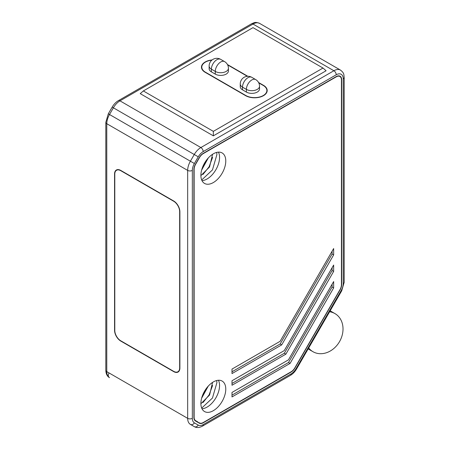 <?xml version="1.0" encoding="UTF-8"?>
<svg xmlns="http://www.w3.org/2000/svg" width="450" height="450" viewBox="0 0 450 450"><rect width="100%" height="100%" fill="white"/><g stroke="black" fill="none" stroke-linecap="round" stroke-linejoin="round"><path stroke-width="0.67" d="M197.803 422.303A7.701 4.444 120 0 0 199.074 422.651M339.463 76.23A7.701 4.444 120 0 0 339.216 75.892M194.535 420.03L197.961 422.01A7.369 4.252 120 0 0 197.966 422.016L195.649 420.677A7.369 4.252 -60 0 1 194.124 417.302L194.124 169.374A7.369 4.252 -60 0 1 195.649 164.239L199.513 157.539A7.369 4.252 -60 0 1 203.197 153.653L336.223 76.854A7.369 4.252 -60 0 1 339.907 76.489A7.369 4.252 -60 0 1 341.432 79.858L341.432 284.653A7.369 4.252 -60 0 1 339.907 289.789L294.817 367.886A7.369 4.252 -60 0 1 291.133 371.773L203.197 422.544A7.369 4.252 -60 0 1 199.513 422.91M199.35 423.191A7.701 4.444 120 0 0 203.197 422.814L291.133 372.043A7.701 4.444 120 0 0 294.981 367.982L340.071 289.884A7.701 4.444 120 0 0 341.668 284.518L341.668 79.729A7.701 4.444 120 0 0 340.071 76.202A7.701 4.444 120 0 0 336.223 76.584L203.197 153.382A7.701 4.444 120 0 0 199.35 157.444L195.486 164.143A7.701 4.444 120 0 0 193.888 169.509L193.888 417.437A7.701 4.444 120 0 0 195.486 420.964L199.35 423.191M194.383 422.865A3.302 2.694 120 0 1 190.401 424.378L194.265 426.611A3.302 2.694 -60 0 0 198.248 425.098L194.383 422.865A9.9 5.715 -60 0 1 192.336 418.337L192.336 170.404A9.9 5.715 -60 0 1 194.383 163.507L198.248 156.814A9.9 5.715 -60 0 1 203.197 151.588L336.223 74.784A9.9 5.715 -60 0 1 343.221 78.829L343.221 283.618A9.9 5.715 -60 0 1 341.173 290.52L296.083 368.612A9.9 5.715 -60 0 1 291.133 373.838L203.197 424.609A9.9 5.715 -60 0 1 198.248 425.098M114.795 173.886L114.559 174.026A8.797 5.079 -120 0 1 116.381 169.999A8.797 5.079 -120 0 1 120.78 170.432L173.666 200.97A8.797 5.079 -120 0 1 179.888 211.748L179.888 368.016A8.797 5.079 -120 0 1 178.065 372.043A8.797 5.079 -120 0 1 173.666 371.604L120.78 341.072A8.797 5.079 -120 0 1 114.559 330.294L114.789 330.159M114.559 174.026L114.559 330.294M322.999 68.051L326.109 70.746L213.339 135.849L140.231 93.639L143.342 90.945L253.001 27.636L322.999 68.051L213.339 131.361L143.342 90.945M308.694 347.985A21.999 17.961 -60 0 0 312.975 351.703L308.154 348.924L312.975 351.703A21.999 17.961 -60 0 0 339.525 341.634A21.999 17.961 -60 0 0 334.969 313.605L330.148 310.821L334.969 313.605A21.999 17.961 -60 0 0 329.608 311.76M200.891 175.641L209.554 166.95L212.574 154.282M201.606 170.145L208.277 157.972M216.703 152.409L216.917 154.541L212.462 169.914L201.696 179.989M202.95 174.493L209.076 166.821L212.614 157.314M201.803 169.447L207.872 158.428M218.453 152.134A17.601 10.159 -60 0 1 219.555 157.41A17.601 10.159 -60 0 1 201.994 180.647M225.776 161.004A17.601 10.159 120 0 0 222.131 152.944A17.601 10.159 120 0 0 208.569 157.663A17.601 10.159 120 0 0 200.891 175.371A17.601 10.159 120 0 0 204.536 183.431A17.601 10.159 120 0 0 218.098 178.712A17.601 10.159 120 0 0 225.776 161.004M225.776 389.121A17.601 10.159 120 0 0 222.131 381.066A17.601 10.159 120 0 0 208.569 385.779A17.601 10.159 120 0 0 200.891 403.487A17.601 10.159 120 0 0 204.536 411.548A17.601 10.159 120 0 0 218.098 406.834A17.601 10.159 120 0 0 225.776 389.121M290.07 363.409L333.652 287.916L333.652 281.565L288.461 359.848L231.998 392.445L231.998 396.934L290.07 363.409L288.517 362.509L231.998 395.139M285.885 354.15L333.652 271.406L333.652 265.056L284.271 350.589L231.998 380.767L231.998 385.256L285.885 354.15L284.327 353.25L231.998 383.462M281.694 344.891L333.652 254.891L333.652 248.541L280.086 341.331L231.998 369.09L231.998 373.584L281.694 344.891L280.136 343.997L231.998 371.784M218.453 380.25A17.601 10.159 -60 0 1 219.555 385.526A17.601 10.159 -60 0 1 201.994 408.763M216.703 380.526L216.917 382.657L212.462 398.036L201.696 408.105M200.891 403.757L209.593 394.993L212.574 382.399M201.606 398.261L208.277 386.094M201.803 397.564L207.872 386.55M202.944 402.615L209.076 394.937L212.614 385.431M332.1 284.259L332.1 287.021L288.517 362.509M332.1 287.021L333.652 287.916M332.1 267.75L332.1 270.506L284.327 353.25M332.1 270.506L333.652 271.406M332.1 251.235L332.1 253.997L280.136 343.997M332.1 253.997L333.652 254.891M213.339 135.849L213.339 131.361M212.119 59.94A12.651 7.301 0 0 0 201.459 67.151A12.651 7.301 0 0 0 205.166 72.315L245.61 95.664A12.651 7.301 0 0 0 263.498 95.664A12.651 7.301 0 0 0 267.204 90.501A12.651 7.301 0 0 0 263.498 85.337L258.559 82.485M247.832 76.292L227.447 64.524M258.756 82.873L263.267 85.472A12.319 7.11 180 0 1 266.873 90.501A12.319 7.11 180 0 1 259.267 97.076A12.319 7.11 180 0 1 245.846 95.529L205.403 72.18A12.319 7.11 180 0 1 201.791 67.151A12.319 7.11 180 0 1 211.849 60.159M227.649 64.907L247.399 76.314M246.386 92.076L246.386 89.381A7.701 4.444 -60 0 1 251.831 79.948A7.701 4.444 -60 0 1 255.684 79.571L251.792 77.321A7.701 4.444 120 0 0 247.944 77.704A7.701 4.444 120 0 0 242.499 87.137A7.701 4.444 180 0 1 240.244 83.992L240.244 86.687A7.701 4.444 0 0 0 242.499 89.831L246.386 92.076A7.701 4.444 0 0 0 254.779 93.038A7.701 4.444 0 0 0 259.532 88.931L259.532 86.237A7.701 4.444 180 0 1 254.779 90.343A7.701 4.444 180 0 1 246.386 89.381L242.499 87.137L242.499 89.831M215.28 74.115L215.28 71.421A7.701 4.444 -60 0 1 220.725 61.988A7.701 4.444 -60 0 1 224.572 61.605L220.686 59.361A7.701 4.444 120 0 0 216.833 59.743A7.701 4.444 120 0 0 211.388 69.171A7.701 4.444 180 0 1 209.132 66.032L209.132 68.726A7.701 4.444 0 0 0 211.388 71.865L215.28 74.115A7.701 4.444 0 0 0 223.667 75.077A7.701 4.444 0 0 0 228.42 70.971L228.42 68.276A7.701 4.444 180 0 1 223.667 72.383A7.701 4.444 180 0 1 215.28 71.421L211.388 69.171L211.388 71.865M120.78 170.702L173.666 201.24A8.471 4.888 60 0 1 179.657 211.612L179.657 367.881A8.471 4.888 60 0 1 177.902 371.756A8.471 4.888 60 0 1 173.666 371.34L120.78 340.802A8.471 4.888 60 0 1 114.789 330.429L114.789 174.161A8.471 4.888 60 0 1 116.544 170.286A8.471 4.888 60 0 1 120.78 170.702L121.011 170.567M203.197 424.609A3.302 1.907 60 0 1 202.517 426.116L290.452 375.351A3.302 1.907 -120 0 0 291.133 373.838M296.083 368.612L296.606 368.916C294.941 371.762 292.888 373.905 290.452 375.351M296.606 368.916L341.696 290.824L341.173 290.52M343.221 283.618A3.302 1.907 0 0 0 344.188 282.274L341.696 290.824M344.188 282.274L344.188 77.479A3.302 1.907 180 0 1 343.221 78.829M336.223 74.784A3.302 1.907 -120 0 0 333.889 70.746A13.202 7.622 -60 0 1 340.487 70.093C344.503 73.294 343.716 74.559 344.188 77.479M198.248 156.814L194.265 154.513A13.202 7.622 -60 0 1 200.869 147.544L333.889 70.746L253.001 24.047L119.976 100.845L200.869 147.544A3.302 1.907 60 0 1 203.197 151.588M192.336 170.404A3.302 1.907 180 0 1 187.667 170.404A13.202 7.622 -60 0 1 190.401 161.207L194.265 154.513L113.377 107.809L109.513 114.508A13.202 7.622 120 0 0 106.779 123.705L106.779 371.632A13.202 7.622 120 0 0 109.513 377.674L109.513 377.674A3.302 2.694 120 0 1 108.827 373.472M190.401 424.378A13.202 7.622 -60 0 1 187.667 418.337L187.667 170.404L106.779 123.705A3.302 1.907 180 0 1 105.812 122.361L108.304 113.811L194.383 163.507M109.513 377.674C107.201 376.386 105.969 373.922 105.812 370.288A3.302 1.907 0 0 0 106.779 371.632L187.667 418.337A3.302 1.907 0 0 0 192.336 418.337M119.976 100.845A13.202 7.622 120 0 0 113.377 107.809L112.168 107.111C113.839 104.271 115.886 102.127 118.328 100.682A3.302 1.907 60 0 1 119.976 100.845M253.001 24.047A3.302 1.907 -120 0 0 251.347 23.884C254.115 22.826 254.818 21.516 259.599 23.389A13.202 7.622 120 0 0 253.001 24.047M194.265 426.611C196.537 427.967 199.288 427.804 202.517 426.116M118.328 100.682L251.347 23.884M105.812 370.288L105.812 122.361M108.304 113.811L112.168 107.111M259.599 23.389L340.487 70.093M338.794 75.842L339.907 76.489M201.791 68.811L201.791 67.151M266.873 92.16L266.873 90.501M259.532 86.237A7.701 7.701 0 0 0 255.684 79.571M251.792 77.321A7.701 7.701 0 0 0 240.244 83.992M220.686 59.361A7.701 7.701 0 0 0 209.132 66.032M228.42 68.276A7.701 7.701 0 0 0 224.572 61.605M179.094 371.07L177.902 371.756M117.737 169.594L116.544 170.286"/></g></svg>
